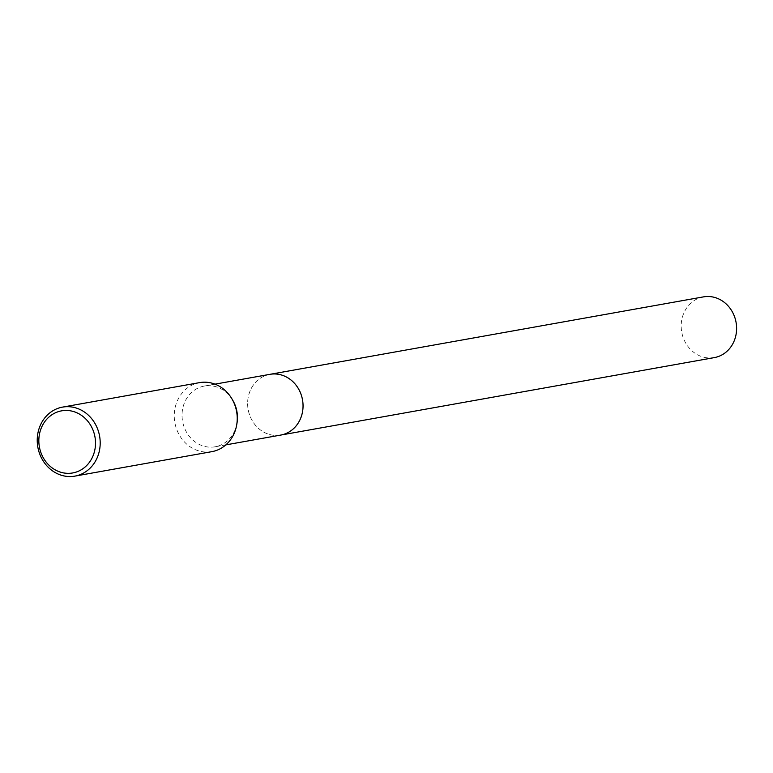 <?xml version="1.0" encoding="UTF-8"?>
<svg xmlns="http://www.w3.org/2000/svg" width="773" height="773" viewBox="0 0 773 773"><rect width="100%" height="100%" fill="white"/><g stroke="black" fill="none" stroke-linecap="round" stroke-linejoin="round"><path stroke-width="0.58" stroke-dasharray="3.87 2.9" d="M280.763 435.064A30.843 27.606 79.9 0 1 248.877 412.705A30.843 27.606 79.9 0 1 264.376 376.007A30.843 27.606 79.9 0 1 269.912 374.335M280.357 435.141A30.852 27.606 79.9 0 1 248.809 412.482A30.852 27.606 79.9 0 1 264.376 376.007A30.852 27.606 79.9 0 1 269.506 374.412M236.953 423.411A30.843 27.606 79.9 0 1 220.701 445.113A30.843 27.606 79.9 0 1 215.174 446.784A30.843 27.606 79.9 0 1 183.288 424.425A30.843 27.606 79.9 0 1 198.796 387.727A30.843 27.606 79.9 0 1 204.323 386.056A30.843 27.606 79.9 0 1 232.857 400.443M211.908 451.645A35.056 31.374 79.9 0 1 175.674 426.232A35.056 31.374 79.9 0 1 193.298 384.529A35.056 31.374 79.9 0 1 199.579 382.625M714.32 357.609A30.843 27.606 79.9 0 1 683.448 338.303A30.843 27.606 79.9 0 1 703.469 296.88M280.184 435.17A30.852 27.615 79.9 0 1 249.882 415.768A30.852 27.615 79.9 0 1 269.333 374.441M214.991 384.152L204.323 386.056M225.842 444.881L215.174 446.784"/><path stroke-width="1.16" d="M269.333 374.441A30.852 27.615 79.9 0 1 269.912 374.335A30.843 27.606 79.9 0 1 301.789 396.704A30.843 27.606 79.9 0 1 286.29 433.392A30.843 27.606 79.9 0 1 280.763 435.064A30.852 27.615 79.9 0 1 280.184 435.17M269.506 374.412A30.852 27.606 79.9 0 1 301.741 396.472A30.852 27.606 79.9 0 1 286.3 433.402A30.852 27.606 79.9 0 1 280.357 435.141M62.555 407.11L199.579 382.625A35.056 31.374 79.9 0 1 231.997 398.974L232.857 400.443A30.843 27.606 79.9 0 1 236.953 423.411L236.664 425.082A35.056 31.374 79.9 0 1 218.199 449.741A35.056 31.374 79.9 0 1 211.908 451.645L74.884 476.12A35.056 31.374 79.9 0 1 38.65 450.707A35.056 31.374 79.9 0 1 56.265 409.014A35.056 31.374 79.9 0 1 62.555 407.11A35.056 31.374 79.9 0 1 98.78 432.522A35.056 31.374 79.9 0 1 81.165 474.226A35.056 31.374 79.9 0 1 74.884 476.12M231.997 398.974A35.056 31.374 79.9 0 1 236.664 425.082M55.975 412.55A31.548 28.234 79.9 0 1 93.204 430.58A31.548 28.234 79.9 0 1 78.382 471.24A31.548 28.234 79.9 0 1 41.143 453.21A31.548 28.234 79.9 0 1 55.975 412.55M280.763 435.073A30.852 27.615 79.9 0 0 300.794 393.641A30.852 27.615 79.9 0 0 269.912 374.335L703.469 296.88A30.843 27.606 79.9 0 1 734.35 316.176A30.843 27.606 79.9 0 1 714.32 357.609L225.842 444.881M269.912 374.335L214.991 384.152"/></g></svg>
